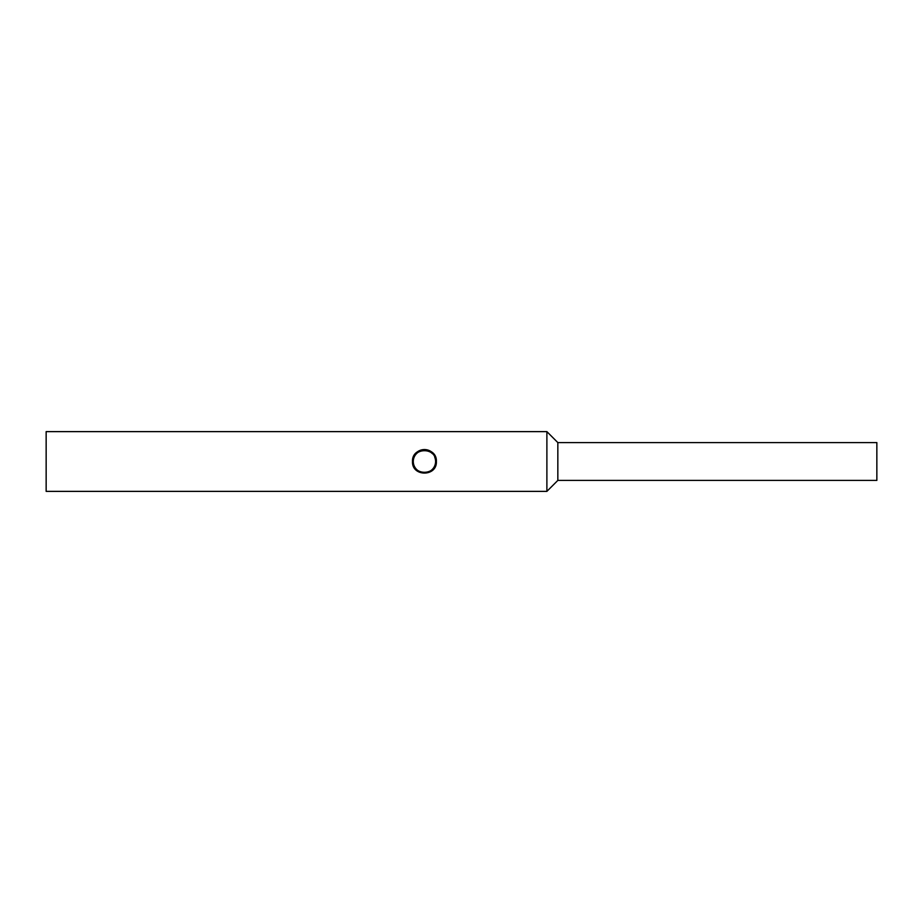 <?xml version="1.0" encoding="UTF-8"?>
<svg xmlns="http://www.w3.org/2000/svg" width="923" height="923" viewBox="0 0 923 923"><rect width="100%" height="100%" fill="white"/><g stroke="black" fill="none" stroke-linecap="round" stroke-linejoin="round"><path stroke-width="1.38" d="M432.322 453.608A11.157 11.157 0 0 0 413.285 461.5C412.604 447.124 436.267 447.101 435.598 461.5C436.279 475.864 412.616 475.899 413.285 461.5A11.157 11.157 0 0 0 424.442 472.657A11.157 11.157 0 0 0 434.733 457.208M432.887 453.043A11.941 11.941 0 0 0 415.996 453.055M436.383 461.5C437.121 446.074 411.75 446.097 412.5 461.5C411.762 476.914 437.121 476.914 436.383 461.5M557.838 480.41L876.85 480.41L876.85 442.59L557.838 442.59L557.838 480.41L546.889 491.371L546.889 431.629L46.15 431.629L46.15 491.371L546.889 491.371M557.838 442.59L546.889 431.629"/></g></svg>
